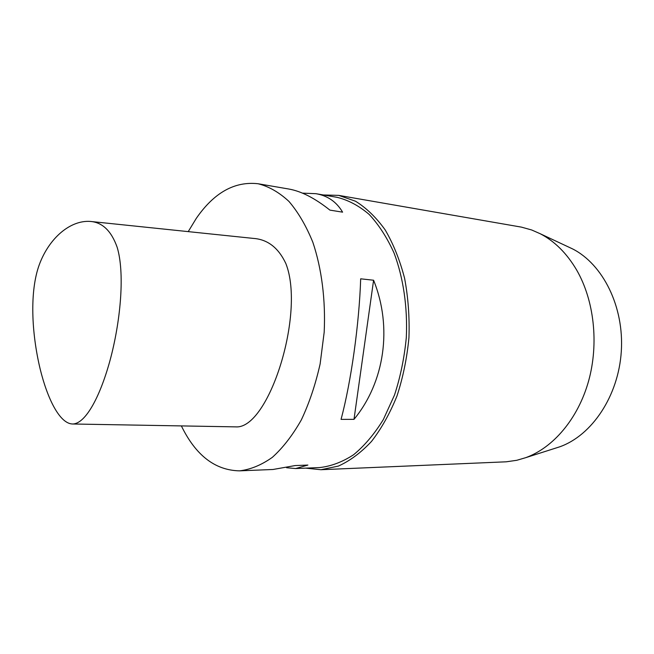 <?xml version="1.0" encoding="UTF-8"?>
<svg xmlns="http://www.w3.org/2000/svg" width="654" height="654" viewBox="0 0 654 654"><rect width="100%" height="100%" fill="white"/><g stroke="black" fill="none" stroke-linecap="round" stroke-linejoin="round"><path stroke-width="0.98" d="M117.148 247.253C111.352 230.936 102.392 222.327 90.285 221.428C70.469 219.997 49.197 237.819 39.281 264.715C29.602 291.169 31.449 332.6 40.139 368.93C47.448 398.817 59.702 423.571 72.439 423.988C85.625 424.209 100.83 395.735 110.959 356.896C120.974 318.024 124.734 272.146 117.148 247.253M72.439 423.988L235.881 426.874C268.631 429.269 305.59 313.503 285.855 263.546C278.441 247.792 267.633 239.405 253.433 238.408L90.285 221.428M181.371 425.909C195.726 455.38 215.117 470.357 239.544 470.847C250.58 469.539 261.526 465.019 272.383 457.309C282.961 447.745 292.608 435.278 301.339 419.893C309.285 403.052 315.555 384.388 320.133 363.902L324.188 332.183C325.7 299.818 321.67 268.475 312.841 242.258C306.178 225.875 298.216 212.264 288.954 201.424C279.193 192.366 268.917 186.48 258.142 183.758C234.68 181.084 214.062 192.628 196.282 218.379L188.229 231.622M258.142 183.758L288.651 188.998C301.192 191.156 314.942 198.195 329.91 210.114L342.598 212.158C336.499 201.816 327.589 195.66 315.882 193.682L337.129 197.336C348.337 200.083 359.03 205.789 369.191 214.455C378.829 224.788 387.127 237.68 394.1 253.131C403.354 277.827 407.679 307.216 406.314 337.505C404.385 357.624 400.452 376.794 394.517 395.008L383.318 419.59C374.415 434.011 364.515 445.726 353.626 454.726C342.434 462.01 331.096 466.294 319.626 467.569L295.641 468.55L307.879 465.068L295.126 465.566L273.012 469.482L239.544 470.847M286.599 467.733L295.641 468.55M315.882 193.682L302.45 193.134M354.002 419.345L341.053 419.386C351.075 381.993 359.209 324.171 360.681 278.817L373.589 280.231L354.002 419.345C384.634 382.189 392.67 327.343 373.589 280.231M323.411 194.974L338.69 195.374L355.474 201.203C366.322 207.89 376.23 217.463 385.19 229.922C393.365 243.909 399.831 260.022 404.589 278.252C408.186 297.357 409.641 317.165 408.946 337.668C406.984 358.098 402.995 377.554 396.962 396.038C389.89 413.5 381.396 428.64 371.48 441.458C360.992 452.658 349.939 460.874 338.314 466.106L320.926 469.719L305.72 468.141M320.926 469.719L506.261 461.806L516.783 460.293L525.759 457.661C553.243 447.704 577.997 418.805 588.559 381.159C599.048 343.513 594.126 300.153 576.558 269.865C566.74 253.27 554.641 241.236 540.261 233.756L531.702 229.987L521.467 227.134L338.69 195.374M554.674 448.431L559.75 446.805C591.821 435.482 618.455 396.152 621.3 351.427C624.251 306.71 602.914 264.273 572.569 248.904L567.737 246.64M572.569 248.904L540.261 233.756M559.75 446.805L525.759 457.661"/></g></svg>
